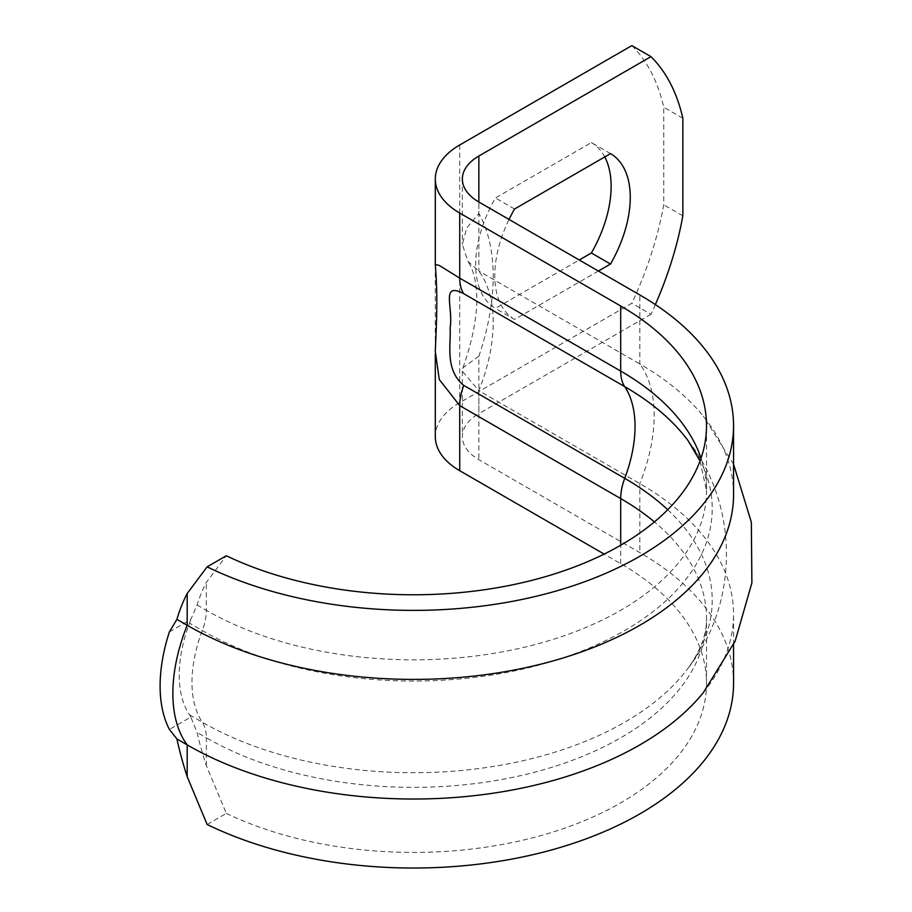 <?xml version="1.0" encoding="UTF-8"?>
<svg xmlns="http://www.w3.org/2000/svg" width="912" height="912" viewBox="0 0 912 912"><rect width="100%" height="100%" fill="white"/><g stroke="black" fill="none" stroke-linecap="round" stroke-linejoin="round"><path stroke-width="0.68" stroke-dasharray="4.56 3.42" d="M207.138 824.482L226.336 813.401L206.329 765.647A265.859 153.501 60 0 1 197.06 732.45L190.813 717.049L169.393 729.418M169.393 631.879L190.813 619.51L197.06 604.941A265.859 153.501 60 0 1 206.329 582.449L226.336 555.761M190.813 717.049A45.076 26.026 120 0 0 189.548 714.86A115.357 66.599 -60 0 1 189.548 623.17A45.076 26.026 120 0 0 190.813 619.51M733.556 683.248A320.044 184.783 0 0 0 639.825 552.592L478.857 459.659A56.35 32.536 180 0 1 462.35 436.654A56.35 32.536 180 0 1 478.857 413.649L478.857 356.261L462.988 367.753L462.35 371.264L478.857 390.655L478.857 459.659M703.346 692.618A320.044 184.783 0 0 0 733.556 614.243A320.044 184.783 0 0 0 639.825 483.588L478.857 390.655A142.397 82.217 -60 0 0 478.857 271.035L467.902 261.391L462.35 244.405L466.648 228.148L478.857 213.408L478.857 202.019L478.857 271.035L639.825 363.968A142.397 82.217 -60 0 1 639.825 483.588L639.825 552.592M733.556 494.623A320.044 184.783 0 0 0 703.346 416.248A320.044 184.783 0 0 0 639.825 363.968L639.825 294.952M435.298 264.469L435.275 351.234M226.336 813.401A293.003 169.165 0 0 0 538.023 836.384A293.003 169.165 0 0 0 706.515 683.248A293.003 169.165 0 0 0 620.696 563.639L604.143 554.074M631.856 45.6A265.859 153.501 -60 0 1 663.731 107.251L663.731 204.79A265.859 153.501 -60 0 1 631.856 303.24L459.728 402.614A83.391 48.142 0 0 0 435.309 436.654M610.504 153.615L591.375 142.58L495.421 197.972A95.794 55.301 120 0 0 495.421 308.393L579.257 259.988M604.759 156.932A95.794 55.301 120 0 0 591.375 142.58M514.55 209.019L495.421 197.972M598.386 271.035L514.55 319.439L495.421 308.393M514.55 319.439A95.794 55.301 -60 0 1 509.033 219.439M655.363 304.585A265.859 153.501 -60 0 1 650.974 314.275L631.856 303.24M682.849 215.825L663.731 204.79M682.849 118.286L663.731 107.251M650.974 314.275L478.857 413.649M206.329 765.647L206.329 737.808L197.06 732.45M189.548 714.86L202.293 722.213A45.076 26.026 -60 0 1 206.329 737.808A293.003 169.165 180 0 0 525.643 774.47A293.003 169.165 180 0 0 706.515 618.188A293.003 169.165 180 0 0 654.417 521.903M197.06 604.941L206.329 610.288L206.329 582.449M667.721 509.728A298.703 172.459 0 0 1 688.058 668.211A298.703 172.459 0 0 1 202.293 722.213A115.357 66.599 -60 0 1 202.293 630.534A45.076 26.026 120 0 0 206.329 610.288A293.003 169.165 0 0 0 525.643 646.961A293.003 169.165 0 0 0 706.515 490.679A293.003 169.165 0 0 0 701.043 458.143M706.515 683.248L706.515 618.188C706.925 633.772 700.769 650.45 688.058 668.211C739.233 603.596 739.233 505.259 688.058 440.644A298.703 172.459 180 0 1 580.978 651.396A298.703 172.459 180 0 1 202.293 630.534L189.548 623.17M620.696 563.639L620.696 545.228M459.728 144.974L459.728 402.614M478.857 356.261A198.748 114.752 120 0 0 478.857 213.408M733.556 644.613L733.556 614.243M700.028 461.005L706.515 490.679L706.515 425.608M435.309 353.959L435.309 351.245M462.35 371.264L462.35 436.654M462.988 367.753C475.015 333.29 479.188 305.007 475.494 282.891C474.115 273.976 471.584 266.806 467.902 261.391M462.35 179.014L462.35 244.405M733.556 464.254L703.346 416.248"/><path stroke-width="1.37" d="M701.043 458.143A293.003 169.165 0 0 0 620.696 371.059L620.696 305.999A293.003 169.165 0 0 1 706.515 425.608A293.003 169.165 0 0 1 538.023 578.744A293.003 169.165 0 0 1 226.336 555.761L207.138 566.842L187.199 593.495A265.859 153.501 -120 0 0 176.928 619.351L169.393 631.879A142.397 82.217 120 0 0 169.393 729.418L176.928 738.959A265.859 153.501 -120 0 0 187.199 776.682L207.138 824.482A320.044 184.783 0 0 0 548.386 850.816A320.044 184.783 0 0 0 733.556 683.248L733.556 644.613M176.928 738.959L187.199 744.899A320.044 184.783 0 0 0 703.346 692.618L735.129 641.182L751.887 582.928L751.34 522.2L733.556 464.254M207.138 566.842A320.044 184.783 0 0 0 548.386 593.176A320.044 184.783 0 0 0 733.556 425.608A320.044 184.783 0 0 0 639.825 294.952L478.857 202.019L478.857 156.02A56.35 32.536 -0 0 0 462.35 179.014A56.35 32.536 -0 0 0 478.857 202.019M478.857 156.02L650.974 56.647L631.856 45.6L459.728 144.974A83.391 48.142 180 0 0 435.309 179.014A83.391 48.142 180 0 0 459.728 213.066L620.696 305.999M176.928 619.351L187.199 625.279A320.044 184.783 0 0 0 535.994 665.338A320.044 184.783 0 0 0 733.556 494.623L733.556 425.608M435.298 264.469C437.19 290.153 437.464 305.497 435.275 351.234L439.253 379.472L459.728 405.635A45.076 26.026 -60 0 1 463.763 385.4C444.486 369.702 451.212 343.721 450.106 328.138C453.56 307.458 440.245 281.409 463.763 293.71A45.076 26.026 -60 0 1 459.728 278.126L439.265 265.426L435.298 264.446M604.143 554.074L459.728 470.706L459.728 405.635L620.696 498.568A293.003 169.165 180 0 1 654.417 521.903M435.309 353.959L435.309 436.654A83.391 48.142 0 0 0 459.728 470.706M509.033 219.439A95.794 55.301 -60 0 1 514.55 209.019L610.504 153.615A95.794 55.301 -60 0 1 610.504 264.035L598.386 271.035M579.257 259.988L591.375 253L610.504 264.035M591.375 253A95.794 55.301 120 0 0 604.759 156.932M650.974 56.647A265.859 153.501 -60 0 1 682.849 118.286L682.849 215.825A265.859 153.501 -60 0 1 655.363 304.585M187.199 593.495L187.199 625.279A142.397 82.217 120 0 0 187.199 744.899L187.199 776.682M463.763 293.71L624.72 386.642A45.076 26.026 -60 0 1 620.696 371.059L459.728 278.126L459.728 213.066M667.721 509.728A298.703 172.459 0 0 0 624.72 478.333A115.357 66.599 120 0 0 624.72 386.642A298.703 172.459 180 0 1 688.058 440.644L700.028 461.005M463.763 385.4L624.72 478.333A45.076 26.026 120 0 0 620.696 498.568L620.696 545.228M435.309 264.263L435.309 179.014"/></g></svg>
